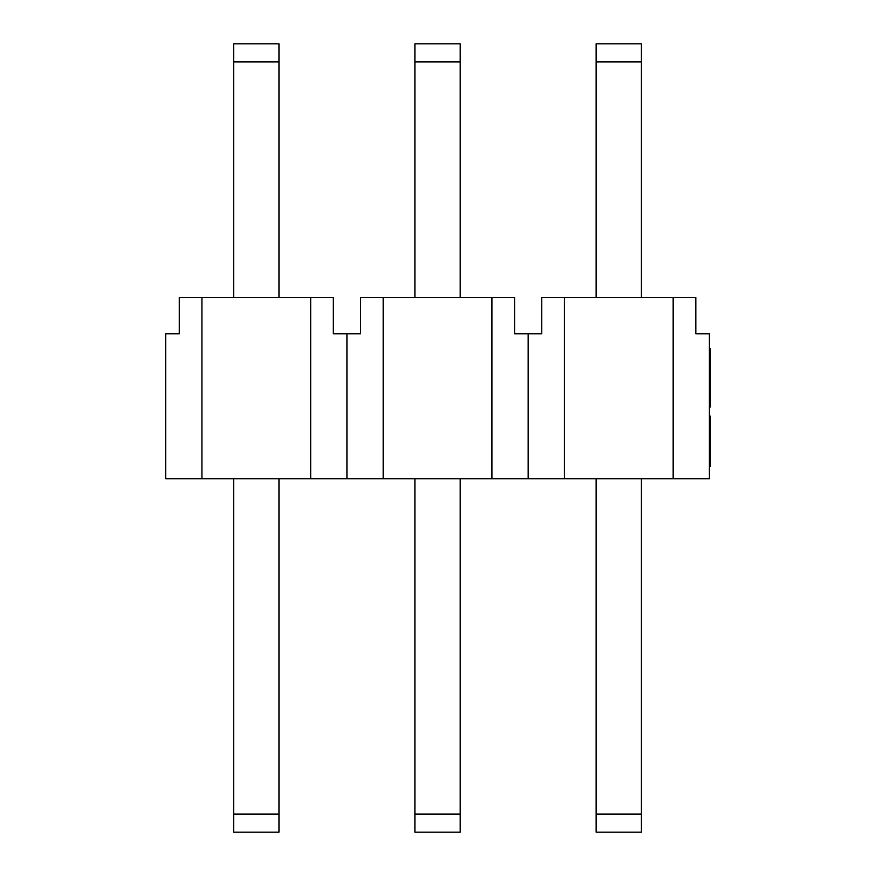 <?xml version="1.0" encoding="UTF-8"?>
<svg xmlns="http://www.w3.org/2000/svg" width="876" height="876" viewBox="0 0 876 876"><rect width="100%" height="100%" fill="white"/><g stroke="black" fill="none" stroke-linecap="round" stroke-linejoin="round"><path stroke-width="1.31" d="M201.929 297.533L333.329 297.533L333.329 333.789L360.518 333.789L360.518 297.533L514.573 297.533L514.573 333.789L541.762 333.789L541.762 297.533L695.818 297.533L695.818 333.789L709.407 333.789L709.407 478.778L165.684 478.778L165.684 333.789L179.273 333.789L179.273 297.533L201.929 297.533L201.929 478.778M491.918 297.533L491.918 478.778M383.173 297.533L383.173 478.778M310.673 297.533L310.673 478.778M564.418 297.533L564.418 478.778M673.162 297.533L673.162 478.778M346.929 333.789L346.929 478.778M278.962 61.922L278.962 43.8L233.651 43.8L233.651 61.922L278.962 61.922L278.962 297.533M233.651 297.533L233.651 61.922M278.962 814.078L233.651 814.078L233.651 832.2L278.962 832.2L278.962 478.778M233.651 814.078L233.651 478.778M528.162 333.789L528.162 478.778M460.207 61.922L460.207 43.8L414.895 43.8L414.895 61.922L460.207 61.922L460.207 297.533M414.895 297.533L414.895 61.922M460.207 814.078L414.895 814.078L414.895 832.2L460.207 832.2L460.207 478.778M414.895 814.078L414.895 478.778M641.44 61.922L641.44 43.8L596.129 43.8L596.129 61.922L641.44 61.922L641.44 297.533M596.129 297.533L596.129 61.922M641.44 814.078L596.129 814.078L596.129 832.2L641.44 832.2L641.44 478.778M596.129 814.078L596.129 478.778M709.407 401.099L710.316 401.099L709.407 401.219M710.316 401.219L710.316 405.621L709.407 405.621M710.316 405.621L710.316 407.055L709.407 407.055M709.407 400.77L710.316 400.77L710.316 392.492L709.407 392.492M709.407 359.39L710.316 359.39L710.316 384.323L709.407 384.323M710.316 384.323L709.407 384.575M710.316 384.575L710.316 390.28L709.407 390.28M710.316 373.231L709.407 373.231M710.316 382.243L709.407 382.243M710.316 366.88L709.407 366.88M710.316 362.675L709.407 362.675M710.316 368.413L709.407 368.413M710.316 372.618L709.407 372.618M710.316 391.55L709.407 391.55L710.316 391.55L710.316 390.663L709.407 390.663M710.316 383.951L709.407 383.951M709.407 348.823L710.316 348.823L710.316 358.777L709.407 358.777M710.316 353.039L709.407 353.039M710.316 354.561L709.407 354.561M709.407 416.111L710.316 416.111L710.316 466.273L709.407 466.273M710.316 423.896L709.407 423.896M710.316 428.134L709.407 428.134M710.316 451.72L709.407 451.72M710.316 395.109L709.407 395.109M710.316 399.171L709.407 399.171M710.316 374.906L709.407 374.906M710.316 379.089L709.407 379.089M710.316 361.054L709.407 361.054M710.316 438.832L709.407 438.832M710.316 448.26L709.407 448.26M710.316 453.527L709.407 453.527M710.316 462.572L709.407 462.572"/></g></svg>
